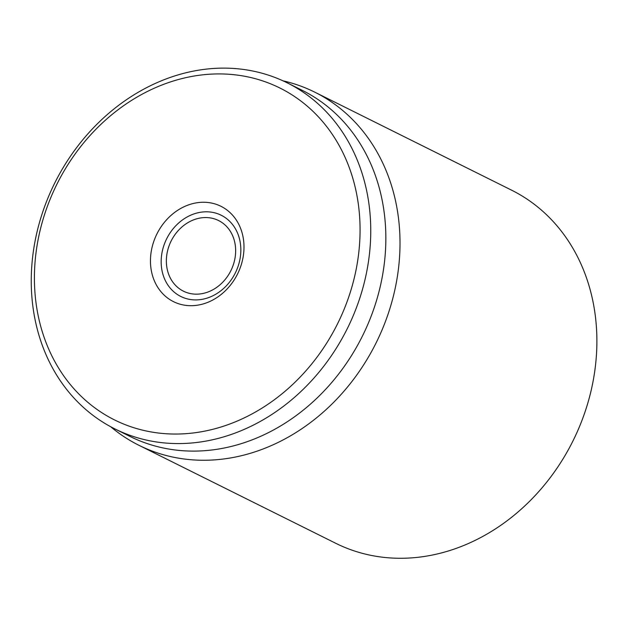<?xml version="1.0" encoding="UTF-8"?>
<svg xmlns="http://www.w3.org/2000/svg" width="628" height="628" viewBox="0 0 628 628"><rect width="100%" height="100%" fill="white"/><g stroke="black" fill="none" stroke-linecap="round" stroke-linejoin="round"><path stroke-width="0.94" d="M240.807 248.146A45.365 38.347 116.5 0 1 221.488 290.277A45.365 38.347 116.5 0 1 180.778 296.463A45.365 38.347 116.5 0 1 166.679 238.758A45.365 38.347 116.5 0 1 221.221 215.247A45.365 38.347 116.5 0 1 240.807 248.146M243.954 244.928A53.254 45.012 -63.5 0 0 172.174 214.399A53.254 45.012 -63.5 0 0 175.557 302.602A53.254 45.012 -63.5 0 0 243.954 244.928M34.548 285.473A185.409 156.717 116.5 0 1 272.67 84.686A185.409 156.717 116.5 0 1 284.468 391.77A185.409 156.717 116.5 0 1 34.548 285.473M138.882 445.268L335.745 543.291A197.247 166.726 -63.5 0 0 572.909 441.044A197.247 166.726 -63.5 0 0 511.585 190.166L314.722 92.135A197.247 166.726 116.5 0 1 399.863 235.194A197.247 166.726 116.5 0 1 315.876 418.366A197.247 166.726 116.5 0 1 138.882 445.268A197.247 166.726 116.5 0 1 110.677 426.726M31.4 288.692A193.298 163.39 -63.5 0 0 114.838 428.885A193.298 163.39 -63.5 0 0 288.299 402.524A193.298 163.39 -63.5 0 0 370.606 223.019A193.298 163.39 -63.5 0 0 287.161 82.818A193.298 163.39 -63.5 0 0 113.707 109.186A193.298 163.39 -63.5 0 0 31.4 288.692M114.838 428.885L129.933 436.405A193.298 163.39 -63.5 0 0 303.395 410.045A193.298 163.39 -63.5 0 0 385.702 230.531A193.298 163.39 -63.5 0 0 302.256 90.338L287.161 82.818M282.93 80.8A197.247 166.726 116.5 0 1 314.722 92.135M196.022 294.163A39.446 33.347 116.5 0 1 173.799 236.364A39.446 33.347 116.5 0 1 233.184 237.039A39.446 33.347 116.5 0 1 196.022 294.163"/></g></svg>
